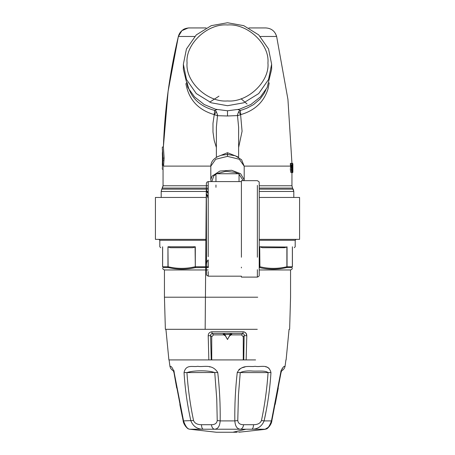 <?xml version="1.0" encoding="UTF-8"?>
<svg xmlns="http://www.w3.org/2000/svg" width="455" height="455" viewBox="0 0 455 455"><rect width="100%" height="100%" fill="white"/><g stroke="black" fill="none" stroke-linecap="round" stroke-linejoin="round"><path stroke-width="0.68" d="M206.36 239.364L155.422 239.364L155.422 197.442L206.36 197.442M259.219 197.442L299.578 197.442L299.578 239.364L259.219 239.364M183.263 420.522L183.547 420.903C185.509 426.449 187.608 429.224 189.854 429.224L216.37 432.25L237.265 432.25M280.82 372.594L280.712 372.497C284 363.346 285.251 367.475 285.052 366.309C285.023 367.327 283.636 363.92 280.712 372.497L271.453 420.903C269.491 426.454 267.392 429.224 265.146 429.224L266.3 428.9M243.618 424.708C243.192 427.177 242.242 428.684 240.763 429.224L214.237 429.224C212.758 428.684 211.808 427.177 211.382 424.708C214.919 424.697 216.864 423.304 217.228 420.522L220.163 420.903C220.396 404.887 219.594 388.752 217.752 372.497C212.024 363.346 203.118 367.475 197.788 366.309C192.954 367.327 186.01 363.915 184.042 372.497C185.026 388.752 187.306 404.887 190.884 420.903C193.244 426.454 197.322 429.224 203.112 429.224L214.237 429.224C217.786 429.224 219.765 426.449 220.163 420.903L234.837 420.903C235.235 426.454 237.214 429.224 240.763 429.224L251.888 429.224C252.866 428.684 253.418 427.177 253.537 424.708C257.661 424.697 260.305 423.304 261.471 420.522L264.116 420.903C267.694 404.887 269.974 388.752 270.958 372.497L268.075 372.594C265.487 370.307 257.701 371.354 252.792 371.058C247.509 370.643 243.328 371.155 240.246 372.594L237.248 372.497C235.406 388.752 234.604 404.887 234.837 420.903L237.772 420.522C238.136 423.304 240.081 424.697 243.618 424.708L253.537 424.708M209.584 366.895L210.011 366.969M188.7 428.9L188.529 428.826C188.029 429.418 183.319 424.521 183.143 420.721L173.969 372.594L176.705 388.03M184.042 372.497L186.925 372.594C188 388.684 190.201 404.666 193.529 420.522L183.547 420.903L174.18 372.594M174.288 372.497C170.955 363.278 169.721 367.498 169.954 366.309C170.579 368.886 172.018 370.438 174.259 370.967M193.529 420.522C194.694 423.304 197.339 424.697 201.463 424.708L211.382 424.708M266.459 409.437L264.116 420.903C261.756 426.449 257.678 429.224 251.888 429.224L265.146 429.224L268.211 427.376M264.116 420.903L271.453 420.903L271.737 420.522M189.854 429.224L203.112 429.224C202.134 428.684 201.582 427.177 201.463 424.708M230.224 333.447L230.173 334.596L227.5 339.515L224.827 334.596L230.298 334.453L230.219 334.812L231.788 333.947L230.219 334.812L230.298 334.453L227.5 339.515L224.781 334.812L223.212 333.947L224.776 333.447L230.708 333.458L231.788 333.947L231.254 334.88L229.616 335.853L228.871 337.149M255.596 359.916L208.851 359.916L208.208 335.762L210.585 335.614L210.836 334.277L212.144 333.458L213.52 334.88L223.746 334.88L225.384 335.853L226.129 337.149M224.702 334.453L224.292 333.458L212.144 333.458L211.791 331.803L243.209 331.803C245.552 332.167 246.746 333.492 246.792 335.762L246.024 333.265L244.358 332.002M217.752 372.497L186.925 372.594C193.381 370.228 208.993 370.228 214.754 372.594L216.756 399.109L217.228 420.522M270.958 372.497C268.467 363.278 260.721 367.498 255.096 366.309C250.295 367.31 242.037 363.994 237.248 372.497M280.86 371.758L281.019 371.166M281.685 369.466L282.424 368.243M238.881 369.551L241.821 367.828L245.006 366.963M265.845 366.895L266.158 366.969M267.102 367.242L268.99 368.192M223.746 334.88L223.212 333.947M230.298 334.453L230.708 333.458L242.856 333.458L244.153 334.254L243.766 359.916M246.149 359.916L246.792 335.762L244.415 335.614L243.266 336.808L243.266 359.916M243.266 336.808L241.48 334.88L231.254 334.88M213.52 334.88L211.734 336.808L211.734 359.916M224.827 334.596L224.776 333.447M243.999 331.894L243.67 331.832M208.851 359.916L168.89 359.916L165.927 329.318M208.208 335.762C208.254 333.492 209.448 332.167 211.791 331.803M257.285 329.318L165.37 329.318L164.443 297.206L164.443 269.969L208.214 269.969M286.889 247.048L259.697 246.786L259.913 266.755C268.905 268.905 277.897 268.905 286.889 266.755L286.889 247.048L284.449 247.713L262.347 247.713L259.697 246.786L259.913 266.755L259.481 267.557C268.552 269.707 277.601 269.707 286.639 267.557L291.928 267.557C291.956 269.707 291.956 269.707 291.928 267.557L292.411 266.755C292.411 268.905 292.411 268.905 292.411 266.755L292.411 247.048M287.048 246.786L287.048 266.755L286.639 267.557L287.048 266.755L292.372 266.755L291.928 267.557M292.411 268.365L291.951 269.138M289.63 329.318L290.557 297.206L290.557 269.969L259.219 269.969M162.589 247.713C160.12 247.713 160.12 247.713 162.589 247.713L162.589 266.755C162.589 268.905 162.589 268.905 162.589 266.755L168.111 266.755L168.361 267.557C177.336 269.69 186.317 269.707 195.309 267.608L208.293 267.557L208.43 266.755M162.589 247.048L162.589 266.755L163.072 267.557C163.044 269.707 163.044 269.707 163.072 267.557L168.361 267.557L167.952 266.755L167.952 246.786L168.111 266.755C177.046 268.888 185.964 268.905 194.876 266.806L195.519 267.557L195.303 266.755L208.162 266.755L208.162 259.942M195.309 267.608L190.275 268.552M170.113 267.944L169.232 267.756M292.411 247.713C294.88 247.713 294.88 247.713 292.411 247.713L292.372 266.755L292.372 246.786C296.125 246.786 296.125 246.786 292.372 246.786M168.111 247.048L170.551 247.713L192.653 247.713L195.087 247.048L195.303 266.755L195.303 246.786L167.952 246.786M296.12 239.364L295.193 240.291L259.219 240.291M206.36 240.291L159.807 240.291L159.807 246.786L160.734 247.713M163.061 165.472L162.316 165.33L162.492 158.596L162.31 165.33L162.498 158.784M162.526 152.755L162.338 153.756L162.338 152.755M162.651 151.333L162.628 152.567M162.492 165.33L162.35 164.192L163.1 164.335M162.333 163.533L162.35 164.192L163.1 164.073M162.441 153.466L162.463 154.205M162.31 155.047L162.463 153.955M162.56 161.019L162.56 152.715L162.441 163.55L162.947 161.531L162.833 160.302L162.697 161.019M162.697 160.393L162.583 152.715M162.441 152.715L162.441 163.55L162.708 163.732L162.844 162.537M162.441 163.55L162.754 163.698M162.691 160.444L162.947 161.781M162.31 165.33L163.055 165.512M163.493 160.103L162.833 160.331M163.464 160.086L162.833 160.302M227.5 100.953C247.503 102.654 269.741 81.758 267.932 62.961C269.741 44.163 247.503 23.268 227.5 24.968C207.497 23.268 185.259 44.163 187.068 62.961C185.259 81.758 207.497 102.654 227.5 100.953M227.5 105.708L243.749 102.796L258.713 93.559L268.541 79.494L271.641 64.229L268.541 48.958L258.713 34.898L243.749 25.662L227.5 22.75L211.251 25.662L196.287 34.898L186.459 48.958L183.359 64.229L186.459 79.494L196.287 93.559L211.251 102.796L227.5 105.708M290.375 163.328L291.052 163.328L290.375 163.328L290.381 165.296L291.718 165.296M183.359 64.229L183.359 69.302L187.847 87.525L194.558 96.909L204.13 104.491L215.579 109.24L227.5 110.781L239.421 109.24L250.87 104.491L260.442 96.909L267.153 87.525L271.641 69.302L271.641 64.229M293.805 197.442L293.805 191.458L292.571 188.08L259.219 188.08L280.416 188.08M265.982 89.624L264.264 93.235L260.141 98.98L253.52 104.633L246.883 108.188L242.464 109.803L240.314 110.411L237.954 109.604M291.416 163.328L292.082 163.635M291.052 163.328L292.082 163.328M290.318 165.023L291.479 165.296L291.251 166.996L291.843 172.297M291.052 165.296L291.325 163.601L291.052 165.023L291.752 165.023L291.479 165.296M291.752 165.023L291.809 165.819L290.808 165.296M291.945 163.328L287.941 99.457L276.634 36.468C274.991 31.139 271.385 28.29 265.817 27.937L248.874 27.937L265.817 27.937C271.385 28.29 274.991 31.139 276.634 36.468L260.3 36.468L276.634 36.468L275.411 33.431M189.263 27.937L206.126 27.937M162.316 148.768L162.31 147.147L163.39 146.737C164.699 109.479 169.687 72.726 178.366 36.468L168.111 91.228L163.39 146.737L164.118 158.13L163.385 158.13C162.367 143.734 162.367 143.734 163.385 158.13C162.367 172.53 162.367 172.53 163.385 158.13L163.243 158.13C162.225 143.962 162.225 143.962 163.243 158.13C162.225 172.303 162.225 172.303 163.243 158.13M217.046 109.604L214.686 110.417C199.154 106.277 189.957 96.949 187.096 82.44M238.63 157.328L238.63 127.286L237.43 114.876L237.897 115.57L240.752 114.615L240.314 110.417L238.756 111.56M227.517 115.985L237.897 115.57M237.43 114.876L238.727 111.6L240.604 114.7L242.077 131.262L238.63 147.5M269.224 82.844L268.04 88.879C263.894 101.96 254.794 110.537 240.752 114.615M189.183 27.937C189.439 27.778 184.502 28.284 182.893 29.888C180.567 31.52 179.06 33.715 178.366 36.468C180.009 31.139 183.615 28.29 189.183 27.937L188.148 27.983L181.892 30.656L178.366 36.468L194.7 36.468M292.599 166.149L292.872 165.87C292.974 160.803 292.264 165.478 292.605 169.124L292.303 169.465M292.565 166.149L292.872 165.876M291.809 165.819L291.524 167.201L290.546 166.996L290.318 169.351L290.745 172.348L291.638 172.599C291.968 173.298 292.207 172.308 292.36 169.635L292.082 169.658M291.524 167.201C290.762 170.978 292.417 174.993 292.36 169.63L291.228 169.351M291.427 169.351L292.36 169.635L291.888 169.579L291.735 170.545M291.183 169.579L292.161 169.63C291.809 171.438 291.661 170.972 291.718 168.231L292.36 163.601L291.638 170.625M292.497 163.328L292.349 164.073M292.275 165.04L292.315 169.18L291.632 169.351M292.252 170.625L292.531 172.32L292.872 172.32L292.872 165.904L292.872 172.32L292.224 172.599L292.599 172.599M292.252 171.41L292.252 172.599L292.531 172.32M292.252 172.599L291.57 172.599M291.945 170.625L292.872 170.904L292.423 170.625L292.491 168.333M292.593 170.625L292.872 172.326M216.244 111.56L214.686 110.417L214.248 114.615C198.181 109.917 188.723 99.588 185.885 83.629L186.044 83.544M227.483 115.985L217.518 115.695L214.396 114.7L216.273 111.612M217.103 115.57L217.57 114.876L216.273 111.6M216.37 157.328L216.37 127.286L217.57 114.876M227.5 115.985L227.5 110.781M290.546 166.996L290.836 165.62M288.157 188.074L292.571 188.08L291.951 185.765L259.219 185.765L291.951 185.765L291.951 172.599M210.819 166.109L163.555 166.109C162.901 170.523 162.907 170.523 163.555 166.109L164.118 158.13M291.769 170.625L292.406 170.625M214.248 114.615L212.98 123.333L212.991 132.138L214.22 140.504L216.37 147.5M211.097 181.59L210.807 179.77L211.967 176.182L219.896 171.04L231.629 170.267L240.604 173.702L244.193 179.776L244.125 180.663M211.842 181.59L213.668 176.085L215.96 174.214M216.762 173.742L225.799 171.313L235.059 172.394L238.238 173.742M239.04 174.214L243.26 180.663M239.04 181.59L239.04 173.742L239.04 181.59M215.96 181.59L215.96 173.742L239.04 173.742M215.96 187.306L215.96 184.997M259.219 188.086L259.219 269.69M241.412 234.422L241.412 189.871M208.214 256.683L208.214 181.59L241.412 181.59L241.412 180.663L241.412 257.229M257.365 269.69L257.365 277.106L241.412 277.106L241.412 276.179L208.214 276.179L206.507 275.048L206.36 183.991L205.165 329.318M259.219 201.633L259.219 266.397L259.219 201.633M206.36 223.871L206.36 263.633L206.36 189.894L206.36 194.239L208.214 198.329M241.412 200.541L241.412 190.622M241.412 181.59L241.412 201.087M241.412 267.148L241.412 267.898M206.36 234.547L206.36 234.228M206.36 189.963L206.36 255.596M206.36 263.9L206.36 263.547M206.36 189.894L208.214 193.802M245.393 429.378L232.835 432.25M261.471 420.522C264.799 404.671 267 388.689 268.075 372.594L240.246 372.594L238.46 394.866L237.772 420.522M243.209 331.803L242.856 333.458L241.48 334.88M211.234 359.916L210.585 335.614L211.734 336.808M257.729 297.206L164.443 297.206M259.219 266.755L259.697 266.755L259.219 267.557M162.628 246.786C158.875 246.786 158.875 246.786 162.628 246.786L162.628 266.755L163.072 267.557M162.736 152.385L162.469 151.515L162.441 152.755M161.195 197.442L161.195 191.458L206.36 191.458M206.729 191.458L208.214 191.458M259.219 191.458L293.805 191.458L293.327 189.411M161.673 189.411L161.195 191.458L161.815 189.143L208.214 189.143M162.327 148.859L162.992 158.13C162.247 145.981 162.247 145.981 162.998 158.13C162.247 170.284 162.247 170.284 162.998 158.13L162.31 169.118L163.049 169.448L163.049 185.765L208.214 185.765L163.049 185.765L163.026 186.249M259.219 189.143L293.185 189.143M208.214 188.08L162.429 188.08L208.214 188.08M292.605 169.124L292.531 170.688M292.747 168.566L292.838 165.876M162.429 188.08L163.049 185.765L161.815 189.143M290.734 166.109L244.181 166.109M217.12 156.895L227.5 152.715L237.88 156.895M227.5 152.715L227.5 154.603M227.5 156.378L227.5 154.461L235.36 155.781L241.616 159.785L244.181 166.189L239.307 159.25L227.5 156.378L215.693 159.25L210.819 166.189C210.927 161.11 214.441 157.464 221.352 155.246L227.5 154.461M257.365 185.401L257.365 257.229M206.36 193.881L208.214 196.077M206.36 250.682L206.36 264.042L206.997 261.46L208.214 259.896L208.214 267.148M208.214 271.533L208.214 276.179M205.16 329.318L206.36 183.422L206.906 182.136L208.214 181.59L208.214 190.383M208.214 190.622L208.214 193.614L206.997 192.05L206.36 189.468L206.36 194.239M269.815 425.869L271.857 420.721C271.658 424.76 266.71 429.526 266.471 428.826L264.804 429.378L238.63 432.25M179.85 404.523L182.29 416.615M173.884 370.859L173.156 370.45L173.969 372.594M266.71 428.712L267.671 428.138M185.185 425.874L187.329 428.138M285.922 359.916L285.063 366.303C284.421 368.886 282.982 370.438 280.741 370.967L281.844 370.45L281.031 372.594L271.857 420.721M281.69 370.666L281.491 371.035M281.247 371.684L281.133 372.099M275.167 404.432L278.289 388.064M169.078 359.916L169.937 366.303M286.11 359.916L289.073 329.318M164.443 269.969L163.049 269.167L162.589 268.365M291.951 269.167L290.557 269.969M295.193 240.291L295.193 246.786L294.266 247.713M158.88 239.364L159.807 240.291M162.469 152.385L162.452 152.698M162.515 163.345L162.503 163.794M163.476 160.041L162.691 160.422L162.68 161.121M162.452 167.372L162.571 165.512M218.957 96.159L209.687 102.182M241.065 98.752L247.065 104.007M291.831 163.328L292.639 163.368L292.849 164.13M292.861 164.494L292.872 166.206M292.667 170.881L292.747 168.549M292.736 168.492L292.491 165.301M291.951 185.765L292.571 188.08M244.193 166.189L244.193 179.776M210.807 166.189L210.807 179.776M241.412 180.663L257.365 180.663L259.071 181.795L259.219 182.518L259.219 275.116C259.43 275.861 258.815 276.521 257.365 277.106"/></g></svg>

